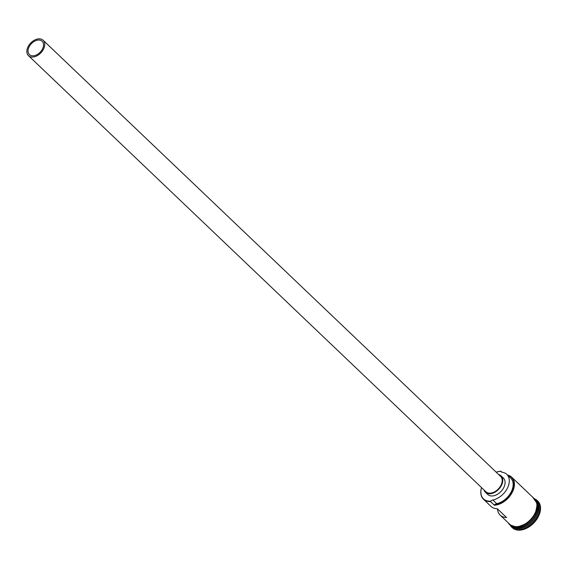 <?xml version="1.0" encoding="UTF-8"?>
<svg xmlns="http://www.w3.org/2000/svg" width="569" height="569" viewBox="0 0 569 569"><rect width="100%" height="100%" fill="white"/><g stroke="black" fill="none" stroke-linecap="round" stroke-linejoin="round"><path stroke-width="0.85" d="M496.211 472.192A17.724 11.793 133.6 0 1 500.891 471.224L500.848 471.31A17.44 11.6 -46.4 0 0 500.656 471.317A17.44 11.6 -46.4 0 0 496.225 472.213M481.552 487.605A17.44 11.6 -46.4 0 0 490.428 501.189A17.44 11.6 -46.4 0 0 490.627 501.182L490.499 501.581A17.724 11.793 133.6 0 1 483.465 499.226A17.724 11.793 133.6 0 1 481.53 487.59M33.087 55.833A9.218 6.131 -46.4 0 0 41.921 49.994A9.218 6.131 -46.4 0 0 42.149 41.274A9.218 6.131 -46.4 0 0 38.493 40.05A9.218 6.131 -46.4 0 0 29.659 45.897A9.218 6.131 -46.4 0 0 29.432 54.617A9.218 6.131 -46.4 0 0 33.087 55.833M38.905 38.834A10.633 7.077 -46.4 0 0 28.713 45.577A10.633 7.077 -46.4 0 0 28.45 55.641A10.633 7.077 -46.4 0 0 32.668 57.049A10.633 7.077 -46.4 0 0 42.867 50.307A10.633 7.077 -46.4 0 0 43.123 40.243A10.633 7.077 -46.4 0 0 38.905 38.834M28.45 55.641L485.905 491.758A10.633 7.077 -46.4 0 0 490.129 493.167A10.633 7.077 -46.4 0 0 500.322 486.424A10.633 7.077 -46.4 0 0 500.585 476.367L43.123 40.243M484.006 489.945A11.344 7.546 -46.4 0 0 485.421 492.27A11.344 7.546 -46.4 0 0 489.916 493.778A11.344 7.546 -46.4 0 0 500.791 486.58A11.344 7.546 -46.4 0 0 501.076 475.855A11.344 7.546 -46.4 0 0 498.686 474.553M485.421 492.27L487.718 494.461A11.344 7.546 -46.4 0 0 492.221 495.969A11.344 7.546 -46.4 0 0 503.088 488.778A11.344 7.546 -46.4 0 0 503.373 478.045L501.076 475.855M536.453 500.919A17.724 11.793 133.6 0 1 534.632 517.513A17.724 11.793 133.6 0 1 518.16 527.947A17.724 11.793 133.6 0 1 512.143 526.417M536.624 501.282A17.724 11.793 133.6 0 1 534.106 517.719A17.724 11.793 133.6 0 1 517.932 527.733A17.724 11.793 133.6 0 1 512.513 526.567M536.304 500.628L536.354 500.67A17.724 11.793 133.6 0 1 535.92 517.441A17.724 11.793 133.6 0 1 518.928 528.679A17.724 11.793 133.6 0 1 511.894 526.332L511.844 526.282M535.315 499.162A18.436 12.262 133.6 0 1 537.228 500.528A18.436 12.262 133.6 0 1 536.773 517.968A18.436 12.262 133.6 0 1 519.106 529.654A18.436 12.262 133.6 0 1 511.787 527.207A18.436 12.262 133.6 0 1 510.336 525.365M497.505 508.906A17.724 11.793 -46.4 0 0 500.172 515.151A17.724 11.793 -46.4 0 0 506.538 517.513L497.342 508.75A17.724 11.793 133.6 0 1 490.976 506.389L483.465 499.226M500.891 471.224L501.943 472.22M507.569 475.087A17.724 11.793 133.6 0 1 511.759 477.227L534.213 498.629A17.724 11.793 133.6 0 1 533.772 515.4A17.724 11.793 133.6 0 1 516.78 526.638A17.724 11.793 133.6 0 1 509.753 524.284L500.172 515.151M490.499 501.581L494.333 505.229L494.454 504.831A17.44 11.6 -46.4 0 0 512.42 491.097A17.44 11.6 -46.4 0 0 507.79 475.3M537.228 500.528L537.762 501.04A18.436 12.262 133.6 0 1 537.307 518.48A18.436 12.262 133.6 0 1 519.639 530.166A18.436 12.262 133.6 0 1 512.328 527.719L511.787 527.207M490.627 501.182A4.253 2.831 -46.4 0 1 492.896 500.002L496.73 503.657A4.253 2.831 -46.4 0 0 494.454 504.831M496.73 503.657A16.38 10.896 -46.4 0 0 510.919 492.434A16.38 10.896 -46.4 0 0 510.678 478.052L506.844 474.404A16.38 10.896 -46.4 0 0 502.37 472.32A4.253 2.831 -46.4 0 1 501.211 471.779A4.253 2.831 -46.4 0 1 500.848 471.31M511.759 477.227A17.724 11.793 133.6 0 1 511.325 493.992A17.724 11.793 133.6 0 1 494.333 505.229M492.896 500.002A16.38 10.896 -46.4 0 0 507.093 488.778A16.38 10.896 -46.4 0 0 506.844 474.404M516.09 527.676A17.582 11.693 -46.4 0 0 518.124 527.755A17.582 11.693 -46.4 0 0 537.897 504.795M536.268 514.006A17.582 11.693 133.6 0 1 525.208 525.614M508.985 523.558A17.795 11.835 -46.4 0 0 516.766 526.695A17.795 11.835 -46.4 0 0 534.22 514.753A17.795 11.835 -46.4 0 0 533.445 497.896M534.447 498.764A17.795 11.835 133.6 0 1 534.305 515.614A17.795 11.835 133.6 0 1 517.143 527.058M508.039 522.655L509.653 524.782L516.972 527.235L527.271 523.302L535.265 514.106L537.349 503.793L532.499 496.993"/></g></svg>
